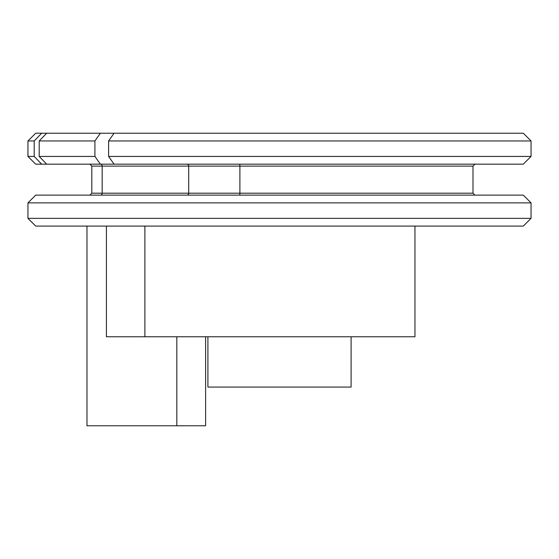 <?xml version="1.0" encoding="UTF-8"?>
<svg xmlns="http://www.w3.org/2000/svg" width="559" height="559" viewBox="0 0 559 559"><rect width="100%" height="100%" fill="white"/><g stroke="black" fill="none" stroke-linecap="round" stroke-linejoin="round"><path stroke-width="0.84" d="M176.819 336.777L176.819 425.783L205.614 425.783L205.614 336.777M414.953 226.095L414.953 336.777L106.427 336.777L106.427 226.095M86.973 226.095L86.973 425.783L176.819 425.783M35.692 226.095L27.95 218.352L531.05 218.352L523.308 226.095L35.692 226.095M531.05 202.875L27.95 202.875L35.692 195.133L523.308 195.133L531.05 202.875L531.05 218.352M27.95 202.875L27.95 218.352M27.95 140.952L35.692 133.217L41.68 133.217L34.197 140.952L27.95 140.952L27.95 156.436L35.692 164.171L100.396 164.171L94.918 156.436L39.207 156.436L39.207 140.952L46.69 133.217L100.396 133.217L94.918 140.952L94.918 156.436M114.078 164.171L523.308 164.171L531.05 156.436L108.6 156.436L114.078 164.171L100.396 164.171M531.05 156.436L531.05 140.952L523.308 133.217L100.396 133.217M114.078 133.217L108.6 140.952L108.6 156.436M94.918 140.952L39.207 140.952M34.197 140.952L34.197 156.436L27.95 156.436M531.05 140.952L108.6 140.952M46.69 164.171L39.207 156.436M41.68 133.217L46.69 133.217M41.68 164.171L34.197 156.436M351.094 336.777L351.094 387.087L207.906 387.087L207.906 336.777M144.886 226.095L144.886 336.777M100.494 195.133A1.936 1.677 90 0 0 102.171 193.197L239.895 193.197A1.936 0.398 -90 0 1 239.497 195.133M239.497 164.171A1.936 0.398 -90 0 1 239.895 166.107L239.895 193.197L472.998 193.197L474.933 195.133M472.998 193.197L472.998 166.107L188.704 166.107L188.704 193.197A1.936 1.677 -90 0 1 187.034 195.133M100.494 164.171A1.936 1.677 90 0 1 102.171 166.107L91.802 166.107L91.802 193.197L102.171 193.197L102.171 166.107L188.704 166.107A1.936 1.677 -90 0 0 187.034 164.171M91.802 193.197L89.866 195.133M472.998 166.107L474.933 164.171M91.802 166.107L89.866 164.171"/></g></svg>
